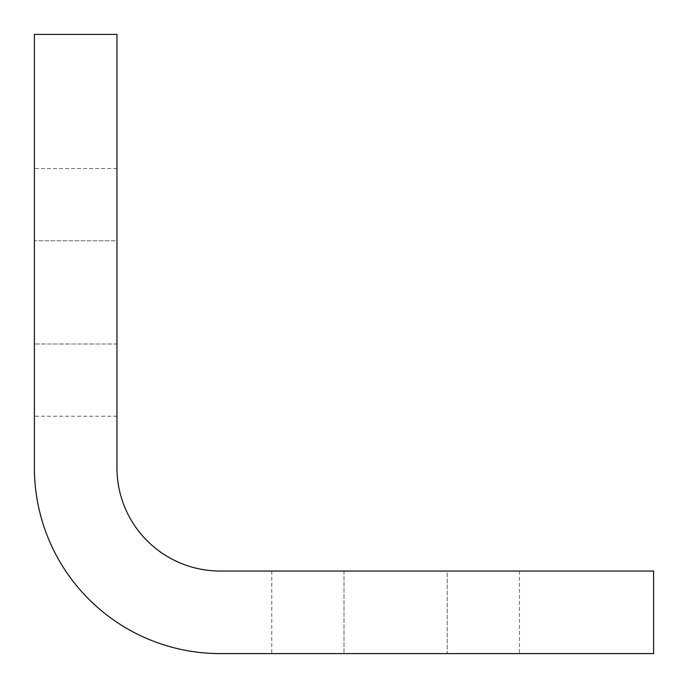 <?xml version="1.0" encoding="UTF-8"?>
<svg xmlns="http://www.w3.org/2000/svg" width="688" height="688" viewBox="0 0 688 688"><rect width="100%" height="100%" fill="white"/><g stroke="black" fill="none" stroke-linecap="round" stroke-linejoin="round"><path stroke-width="0.52" stroke-dasharray="3.44 2.58" d="M447.2 571.04L271.76 571.04L519.44 571.04L271.76 571.04L447.2 571.04L447.2 653.6L519.44 653.6L271.76 653.6L519.44 653.6L271.76 653.6L519.44 653.6L271.76 653.6L447.2 653.6L447.2 571.04M116.96 240.8L116.96 416.24L116.96 168.56L116.96 416.24L116.96 240.8L34.4 240.8L34.4 168.56L34.4 416.24L34.4 168.56L34.4 416.24L34.4 168.56L34.4 416.24L34.4 240.8L116.96 240.8M116.96 344L116.96 416.24L116.96 344L34.4 344L116.96 344M344 571.04L271.76 571.04L344 571.04L344 653.6L344 571.04M34.4 467.84L34.4 34.4L116.96 34.4L116.96 467.84A103.2 103.2 0 0 0 220.16 571.04L653.6 571.04L653.6 653.6L220.16 653.6A185.76 185.76 0 0 1 34.4 467.84M519.44 571.04L519.44 653.6M271.76 571.04L271.76 653.6M116.96 168.56L34.4 168.56M116.96 416.24L34.4 416.24"/><path stroke-width="1.03" d="M116.96 34.4L34.4 34.4L34.4 467.84A185.76 185.76 0 0 0 220.16 653.6L653.6 653.6L653.6 571.04L220.16 571.04A103.2 103.2 0 0 1 116.96 467.84L116.96 34.4"/></g></svg>
